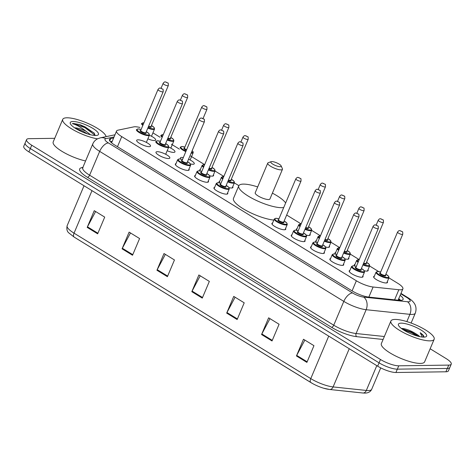 <?xml version="1.0" encoding="UTF-8"?>
<svg xmlns="http://www.w3.org/2000/svg" width="475" height="475" viewBox="0 0 475 475"><rect width="100%" height="100%" fill="white"/><g stroke="black" fill="none" stroke-linecap="round" stroke-linejoin="round"><path stroke-width="0.71" d="M343.544 264.076A7.511 1.947 -157.1 0 1 343.71 264.884A7.511 1.947 -157.1 0 1 342.368 265.388A7.511 1.947 -157.1 0 1 334.24 262.918A7.511 1.947 -157.1 0 1 329.87 259.035A7.511 1.947 -157.1 0 1 330.564 258.596M324.223 252.207A7.511 1.947 -157.1 0 1 324.395 253.009A7.511 1.947 -157.1 0 1 323.053 253.513A7.511 1.947 -157.1 0 1 314.919 251.043A7.511 1.947 -157.1 0 1 310.549 247.16A7.511 1.947 -157.1 0 1 311.244 246.721M304.902 240.332A7.511 1.947 -157.1 0 1 305.075 241.14A7.511 1.947 -157.1 0 1 303.733 241.644A7.511 1.947 -157.1 0 1 295.598 239.174A7.511 1.947 -157.1 0 1 291.228 235.291A7.511 1.947 -157.1 0 1 291.923 234.852M285.582 228.463A7.511 1.947 -157.1 0 1 285.754 229.271A7.511 1.947 -157.1 0 1 284.412 229.775A7.511 1.947 -157.1 0 1 276.278 227.305A7.511 1.947 -157.1 0 1 271.908 223.422A7.511 1.947 -157.1 0 1 272.603 222.983M227.62 192.85A7.511 1.947 -157.1 0 1 227.792 193.658A7.511 1.947 -157.1 0 1 226.45 194.162A7.511 1.947 -157.1 0 1 218.322 191.692A7.511 1.947 -157.1 0 1 213.946 187.809A7.511 1.947 -157.1 0 1 214.647 187.364M208.305 180.975A7.511 1.947 -157.1 0 1 208.472 181.783A7.511 1.947 -157.1 0 1 207.13 182.287A7.511 1.947 -157.1 0 1 199.001 179.817A7.511 1.947 -157.1 0 1 194.631 175.934A7.511 1.947 -157.1 0 1 195.326 175.495M188.985 169.106A7.511 1.947 -157.1 0 1 189.151 169.913A7.511 1.947 -157.1 0 1 187.809 170.418A7.511 1.947 -157.1 0 1 179.681 167.948A7.511 1.947 -157.1 0 1 175.311 164.065A7.511 1.947 -157.1 0 1 176.005 163.626M168.488 158.549A7.511 1.947 -157.1 0 1 160.36 156.079A7.511 1.947 -157.1 0 1 155.99 152.196A7.511 1.947 -157.1 0 1 157.332 151.691A7.511 1.947 -157.1 0 1 165.46 154.161A7.511 1.947 -157.1 0 1 169.83 158.044A7.511 1.947 -157.1 0 1 168.488 158.549M149.168 146.674A7.511 1.947 -157.1 0 1 141.039 144.204A7.511 1.947 -157.1 0 1 136.669 140.321A7.511 1.947 -157.1 0 1 138.011 139.816A7.511 1.947 -157.1 0 1 146.14 142.286A7.511 1.947 -157.1 0 1 150.51 146.169A7.511 1.947 -157.1 0 1 149.168 146.674M362.864 275.945A7.511 1.947 -157.1 0 1 363.031 276.753A7.511 1.947 -157.1 0 1 361.689 277.257A7.511 1.947 -157.1 0 1 353.56 274.788A7.511 1.947 -157.1 0 1 349.19 270.904A7.511 1.947 -157.1 0 1 349.885 270.465M149.376 135.268A7.511 1.947 -157.1 0 1 155.64 140.024A7.511 1.947 -157.1 0 1 154.298 140.529A7.511 1.947 -157.1 0 1 147.862 138.848M168.696 147.137A7.511 1.947 -157.1 0 1 174.954 151.893A7.511 1.947 -157.1 0 1 173.612 152.398A7.511 1.947 -157.1 0 1 167.182 150.723M188.563 159.244A7.511 1.947 -157.1 0 1 194.275 163.768A7.511 1.947 -157.1 0 1 192.933 164.273A7.511 1.947 -157.1 0 1 190.428 163.922M180.874 159.083A7.511 1.947 -157.1 0 1 180.435 157.92A7.511 1.947 -157.1 0 1 181.777 157.415A7.511 1.947 -157.1 0 1 183.166 157.534M213.429 174.83A7.511 1.947 -157.1 0 1 213.596 175.637A7.511 1.947 -157.1 0 1 212.254 176.142A7.511 1.947 -157.1 0 1 209.748 175.792M200.195 170.958A7.511 1.947 -157.1 0 1 199.755 169.789A7.511 1.947 -157.1 0 1 200.45 169.349M232.75 186.699A7.511 1.947 -157.1 0 1 232.916 187.506A7.511 1.947 -157.1 0 1 231.574 188.011A7.511 1.947 -157.1 0 1 229.069 187.667M219.515 182.828A7.511 1.947 -157.1 0 1 219.076 181.658A7.511 1.947 -157.1 0 1 219.771 181.218M348.668 257.931A7.511 1.947 -157.1 0 1 348.84 258.733A7.511 1.947 -157.1 0 1 347.498 259.237A7.511 1.947 -157.1 0 1 344.992 258.893M335.439 254.054A7.511 1.947 -157.1 0 1 334.994 252.884A7.511 1.947 -157.1 0 1 335.688 252.445M367.988 269.8A7.511 1.947 -157.1 0 1 368.161 270.608A7.511 1.947 -157.1 0 1 366.819 271.112A7.511 1.947 -157.1 0 1 364.313 270.762M354.76 265.929A7.511 1.947 -157.1 0 1 354.314 264.759A7.511 1.947 -157.1 0 1 355.009 264.32M329.347 246.056A7.511 1.947 -157.1 0 1 329.519 246.863A7.511 1.947 -157.1 0 1 328.178 247.368A7.511 1.947 -157.1 0 1 325.672 247.018M316.118 242.185A7.511 1.947 -157.1 0 1 315.673 241.015A7.511 1.947 -157.1 0 1 316.374 240.576M310.027 234.187A7.511 1.947 -157.1 0 1 310.199 234.994A7.511 1.947 -157.1 0 1 308.857 235.499A7.511 1.947 -157.1 0 1 306.351 235.149M296.798 230.316A7.511 1.947 -157.1 0 1 296.353 229.146A7.511 1.947 -157.1 0 1 297.053 228.707M387.309 281.669A7.511 1.947 -157.1 0 1 387.481 282.477A7.511 1.947 -157.1 0 1 386.139 282.981A7.511 1.947 -157.1 0 1 378.005 280.511A7.511 1.947 -157.1 0 1 373.635 276.628A7.511 1.947 -157.1 0 1 374.33 276.189M139.911 127.46A14.09 3.646 22.9 0 0 133.796 126.873L117.889 130.192A14.09 3.646 22.9 0 0 116.571 131.017A14.09 3.646 22.9 0 0 121.737 136.616L356.357 280.772A14.09 3.646 22.9 0 0 373.113 287.013L398.858 289.732A14.09 3.646 22.9 0 0 400.372 289.815A14.09 3.646 22.9 0 0 402.889 288.865A14.09 3.646 22.9 0 0 397.718 283.272L388.918 277.863M160.099 137.269L153.265 133.071A14.09 3.646 22.9 0 0 152.92 132.863M378.658 271.563L369.598 265.994M359.088 259.54L350.277 254.125M339.767 247.665L330.956 242.25M320.447 235.796L311.636 230.381M301.126 223.921L286.668 215.038M238.86 185.666L234.359 182.893M223.85 176.439L215.038 171.024M204.529 164.57L190.724 156.085M179.419 149.138L171.404 144.216M113.644 137.946L110.776 138.546A14.09 3.646 22.9 0 0 109.458 139.371A14.09 3.646 22.9 0 0 114.623 144.964L352.058 290.854A14.09 3.646 22.9 0 0 368.814 297.095L399.065 300.295A14.09 3.646 22.9 0 0 400.579 300.372A14.09 3.646 22.9 0 0 403.097 299.428A14.09 3.646 22.9 0 0 400.152 295.337M398.739 298.68A14.09 3.646 -157.1 0 1 400.668 300.372M430.148 348.769L446.078 358.56A14.09 3.646 -157.1 0 1 451.25 364.153A14.09 3.646 -157.1 0 1 448.733 365.103L398.757 365.815A14.09 3.646 -157.1 0 1 380.481 359.498L31.742 145.219A14.09 3.646 -157.1 0 1 26.576 139.626A14.09 3.646 -157.1 0 1 29.088 138.676L54.732 138.314M451.25 364.153L448.424 370.838A14.09 3.646 -157.1 0 1 445.912 371.788L395.93 372.501L397.343 369.158A14.09 3.646 -157.1 0 1 379.068 362.841L30.329 148.562A14.09 3.646 -157.1 0 1 25.163 142.969A14.09 3.646 -157.1 0 0 30.329 148.562L379.068 362.841A14.09 3.646 -157.1 0 0 397.343 369.158L447.319 368.446L397.343 369.158L398.757 365.815M449.837 367.496A14.09 3.646 -157.1 0 1 447.319 368.446A14.09 3.646 -157.1 0 0 449.837 367.496M110.384 141.675L112.237 141.289M310.876 382.553L74.219 237.144A4.697 2.304 -58.4 0 1 74.183 237.12A4.697 2.304 -58.4 0 1 74.041 233.16L310.769 378.611A4.697 2.304 121.6 0 0 310.911 382.577A4.697 2.304 121.6 0 0 310.947 382.595A15.402 3.984 -157.1 0 0 312.455 383.479L74.183 237.12L68.946 233.011C67.052 231.592 66.453 229.152 67.147 225.696A18.786 4.863 22.9 0 0 74.041 233.16L91.99 190.659M329.264 389.417A15.402 3.984 -157.1 0 1 323.665 388.218A15.402 3.984 -157.1 0 1 312.455 383.479M395.93 372.501A14.09 3.646 -157.1 0 1 377.661 366.183L28.922 151.905A14.09 3.646 -157.1 0 1 23.75 146.312L26.576 139.626M122.069 248.823L129.129 232.109L139.591 238.539L132.531 255.253L122.069 248.823A3.758 1.841 121.6 0 1 122.342 248.241L132.78 254.653M87.192 227.394L94.252 210.68L104.714 217.111L97.654 233.825L87.192 227.394A3.758 1.841 121.6 0 1 87.471 226.812L97.909 233.231M226.688 313.108L233.748 296.394L244.209 302.824L237.15 319.538L226.688 313.108A3.758 1.841 121.6 0 1 226.967 312.526L237.405 318.939M261.565 334.537L268.624 317.822L279.086 324.253L272.027 340.967L261.565 334.537A3.758 1.841 121.6 0 1 261.838 333.955L272.276 340.367M296.436 355.965L303.495 339.251L313.957 345.675L306.897 362.395L296.436 355.965A3.758 1.841 121.6 0 1 296.715 355.383L307.153 361.796M156.94 270.251L164 253.537L174.462 259.967L167.402 276.682L156.94 270.251A3.758 1.841 121.6 0 1 157.219 269.669L167.657 276.082M191.817 291.68L198.877 274.966L209.338 281.396L202.279 298.11L191.817 291.68A3.758 1.841 121.6 0 1 192.09 291.098L202.528 297.51M200.224 275.797L192.09 291.098M165.353 254.368L157.219 269.669M304.849 340.076L296.715 355.383M269.972 318.648L261.838 333.955M235.101 297.225L226.967 312.526M95.606 211.512L87.471 226.812M130.477 232.94L122.342 248.241M395.087 319.432A23.483 6.08 -157.1 0 1 420.494 327.144A23.483 6.08 -157.1 0 1 434.156 339.281A23.483 6.08 -157.1 0 1 429.964 340.86A23.483 6.08 -157.1 0 1 404.558 333.141A23.483 6.08 -157.1 0 1 390.895 321.005A23.483 6.08 -157.1 0 1 395.087 319.432M434.156 339.281L424.626 361.843A23.483 6.08 -157.1 0 1 420.428 363.423A23.483 6.08 -157.1 0 1 395.022 355.704A23.483 6.08 -157.1 0 1 381.366 343.573L390.895 321.005M423.896 337.131A15.313 3.96 -157.1 0 1 409.159 332.987A15.313 3.96 -157.1 0 1 398.525 325.381A15.313 3.96 -157.1 0 1 401.155 323.154A15.313 3.96 -157.1 0 1 419.461 329.116A15.313 3.96 -157.1 0 1 425.701 336.864A15.313 3.96 -157.1 0 1 423.896 337.131M419.247 336.526L416.646 334.24C411.54 330.956 406.855 329.038 402.604 328.474L401.66 328.463M416.646 334.24A10.616 2.749 -157.1 0 1 419.769 336.644M423.807 337.131L423.908 336.793C423.837 335.736 422.602 334.382 420.197 332.72L422.281 337.048M418.665 336.389L411.789 332.185L401.666 328.664M417.234 336.009L411.564 332.708L402.747 329.43M423.688 337.131L422.809 335.231L420.197 332.72M271.795 161.565A5.635 1.461 -157.1 0 1 277.216 163.091A5.635 1.461 -157.1 0 1 281.135 165.894A5.635 1.461 -157.1 0 1 280.167 166.707A5.635 1.461 -157.1 0 1 273.428 164.516A5.635 1.461 -157.1 0 1 271.13 161.666A5.635 1.461 -157.1 0 1 271.795 161.565M281.135 165.894L282.399 168.708A7.986 2.066 -157.1 0 1 282.453 169.332A7.986 2.066 -157.1 0 1 281.028 169.872A7.986 2.066 -157.1 0 1 272.389 167.248A7.986 2.066 -157.1 0 1 267.746 163.121A7.986 2.066 -157.1 0 1 268.227 162.723L271.13 161.666M267.746 163.121L255.212 192.791A7.986 2.066 22.9 0 0 259.855 196.917A7.986 2.066 22.9 0 0 268.494 199.536A7.986 2.066 22.9 0 0 269.919 199.001L282.453 169.332M283.729 207.51A25.828 6.686 -157.1 0 1 281.746 207.682A25.828 6.686 -157.1 0 1 253.798 199.191A25.828 6.686 -157.1 0 1 238.771 185.844A25.828 6.686 -157.1 0 1 243.384 184.11A25.828 6.686 -157.1 0 1 257.682 186.93M272.395 193.147A25.828 6.686 -157.1 0 1 285.647 202.973M273.826 220.091A25.828 6.686 -157.1 0 1 246.691 210.781A25.828 6.686 -157.1 0 1 233.474 198.384L238.771 185.844M97.506 138.848A23.483 6.08 -157.1 0 1 73.637 130.031A23.483 6.08 -157.1 0 1 62.73 119.367A23.483 6.08 -157.1 0 1 66.927 117.794A23.483 6.08 -157.1 0 1 90.701 124.699A23.483 6.08 -157.1 0 1 106.091 136.64M87.364 133.855L83.268 131.338L75.187 128.197M74.652 127.84A10.616 2.749 -157.1 0 1 74.712 127.84A10.616 2.749 -157.1 0 1 85.892 131.171L90.523 134.757M95.73 135.494A15.313 3.96 -157.1 0 1 80.999 131.349A15.313 3.96 -157.1 0 1 70.359 123.743A15.313 3.96 -157.1 0 1 72.99 121.517A15.313 3.96 -157.1 0 1 91.295 127.478A15.313 3.96 -157.1 0 1 97.541 135.227A15.313 3.96 -157.1 0 1 95.73 135.494M95.143 135.488L94.121 133L79.729 124.557L73.53 123.494L72.295 123.625L73.672 124.028C77.395 125.281 81.468 127.662 85.892 131.171M85.589 160.96A23.483 6.08 -157.1 0 1 62.884 151.899A23.483 6.08 -157.1 0 1 53.2 141.936L62.73 119.367M82.347 131.955L80.008 130.88M94.377 133.309L85.162 126.926L79.729 124.557M95.172 135.357L84.877 127.591L73.465 123.643L72.295 123.625M394.594 299.826L398.858 289.732M368.849 297.101L373.113 287.013M352.088 290.872L356.357 280.772M117.473 146.716L121.737 136.616M114.065 136.954L105.848 138.67A9.393 2.428 22.9 0 0 108.413 142.951L352.545 292.956A9.393 2.428 22.9 0 0 363.713 297.113L407.479 301.744A9.393 2.428 22.9 0 0 408.488 301.797A9.393 2.428 22.9 0 0 406.725 297.439L400.805 293.799M406.725 297.439A9.393 4.607 121.6 0 1 408.108 297.795C410.958 299.565 412.977 301.37 414.17 303.198C414.776 303.976 417.204 307.568 415.293 313.179A18.786 4.863 -157.1 0 1 411.938 314.438A18.786 4.863 -157.1 0 1 409.913 314.337L406.849 321.599M383.099 339.465L356.695 336.668A21.132 5.468 -157.1 0 1 331.562 327.311L87.43 177.306A21.132 5.468 -157.1 0 1 81.658 167.675L82.858 167.42M380.481 359.498L377.661 366.183M448.733 365.103L445.912 371.788M31.742 145.219L28.922 151.905M407.479 301.744A9.393 6.899 96 0 1 409.913 314.337L366.148 309.706L356.09 333.521L384.346 336.514M363.713 297.113A9.393 6.899 96 0 1 366.148 309.706A18.786 4.863 -157.1 0 1 343.805 301.387L333.747 325.203A18.786 4.863 22.9 0 0 356.09 333.521A2.345 1.722 -84 0 0 356.695 336.668M352.545 292.956A9.393 4.607 121.6 0 0 343.805 301.387L99.679 151.382L89.615 175.198L333.747 325.203A2.345 1.152 -58.4 0 1 331.562 327.311M108.413 142.951A9.393 4.607 121.6 0 0 99.679 151.382A18.786 4.863 -157.1 0 1 92.785 143.925L82.721 167.74A18.786 4.863 22.9 0 0 89.615 175.198A2.345 1.152 -58.4 0 1 87.43 177.306M81.658 167.675A2.345 2.126 -101.8 0 0 82.62 167.924M114.98 134.787L100.397 137.833A9.393 8.497 78.2 0 1 105.848 138.67M110.515 141.817L112.153 141.473M109.778 140.897L110.776 138.546M328.718 336.116L310.769 378.611A18.786 4.863 22.9 0 0 333.106 386.929L366.32 390.444A18.786 4.863 22.9 0 0 368.339 390.551A18.786 4.863 22.9 0 0 371.693 389.286L380.73 367.893M371.693 389.286C370.577 391.756 368.315 393.027 364.919 393.104L362.841 392.997A4.697 3.45 96 0 0 366.32 390.444L376.794 365.655M349.244 348.727L333.106 386.929A4.697 3.45 96 0 1 329.632 389.482L323.665 388.218M386.781 282.916L388.989 277.697A7.042 1.823 -157.1 0 1 387.731 278.172A7.042 1.823 -157.1 0 1 380.107 275.856A7.042 1.823 -157.1 0 1 376.01 272.217L377.607 271.486L380.683 272.009M380.677 272.027A6.573 1.704 22.9 0 0 377.791 271.54A6.573 1.704 22.9 0 0 379.032 274.592A6.573 1.704 22.9 0 0 387.558 277.537A6.573 1.704 22.9 0 0 385.866 274.217M380.232 273.036A3.289 0.849 -157.1 0 1 380.249 273.036A3.289 0.849 -157.1 0 0 380.855 274.562A3.289 0.849 -157.1 0 0 385.118 276.04A3.289 0.849 -157.1 0 0 385.445 275.233M385.445 275.215L402.747 234.264A2.82 0.73 -157.1 0 1 402.242 234.454A2.82 0.73 -157.1 0 1 399.196 233.528A2.82 0.73 -157.1 0 1 397.557 232.073L380.255 273.024A2.82 0.73 22.9 0 0 381.894 274.479A2.82 0.73 22.9 0 0 384.946 275.405A2.82 0.73 22.9 0 0 385.445 275.215L385.403 275.286M400.686 230.868L401.381 231.295L400.686 230.868M367.46 271.047L369.669 265.828A7.042 1.823 -157.1 0 1 368.41 266.297A7.042 1.823 -157.1 0 1 362.918 264.949M357.954 262.23A7.042 1.823 -157.1 0 1 356.689 260.342L359.041 259.653M359.023 259.688A6.573 1.704 22.9 0 0 358.471 259.665A6.573 1.704 22.9 0 0 358.203 261.642M363.143 264.421A6.573 1.704 22.9 0 0 368.238 265.668A6.573 1.704 22.9 0 0 366.552 262.348M363.702 263.103A2.82 0.73 22.9 0 0 365.625 263.536A2.82 0.73 22.9 0 0 366.13 263.346A3.289 0.849 -157.1 0 1 365.798 264.165A3.289 0.849 -157.1 0 1 363.476 263.631M382.921 222.585A2.82 0.73 -157.1 0 1 379.875 221.659A2.82 0.73 -157.1 0 1 378.237 220.204C379.121 219.028 379.858 218.542 380.445 218.737L383.022 219.883C383.343 219.569 383.473 220.406 383.426 222.395A2.82 0.73 -157.1 0 1 382.921 222.585M381.366 218.993L382.06 219.426L381.366 218.993M348.145 259.178L350.348 253.953A7.042 1.823 -157.1 0 1 349.089 254.428A7.042 1.823 -157.1 0 1 343.603 253.08M338.633 250.361A7.042 1.823 -157.1 0 1 337.369 248.473L339.72 247.784M339.708 247.819A6.573 1.704 22.9 0 0 339.15 247.796A6.573 1.704 22.9 0 0 338.883 249.767M343.823 252.552A6.573 1.704 22.9 0 0 348.917 253.798A6.573 1.704 22.9 0 0 347.231 250.479L350.022 252.611L350.348 253.953M344.381 251.227A2.82 0.73 22.9 0 0 346.305 251.667A2.82 0.73 22.9 0 0 346.809 251.477A3.289 0.849 -157.1 0 1 346.477 252.296A3.289 0.849 -157.1 0 1 344.155 251.762M363.601 210.716A2.82 0.73 -157.1 0 1 360.555 209.79A2.82 0.73 -157.1 0 1 358.916 208.329C359.801 207.159 360.537 206.672 361.125 206.868L363.702 208.014C364.022 207.694 364.153 208.531 364.105 210.526A2.82 0.73 -157.1 0 1 363.601 210.716M362.045 207.124L362.74 207.551L362.045 207.124M328.825 247.303L331.027 242.084A7.042 1.823 -157.1 0 1 329.769 242.559A7.042 1.823 -157.1 0 1 324.282 241.211M319.313 238.486A7.042 1.823 -157.1 0 1 318.048 236.603L320.399 235.909M320.387 235.944A6.573 1.704 22.9 0 0 319.835 235.927A6.573 1.704 22.9 0 0 319.562 237.898M324.502 240.677A6.573 1.704 22.9 0 0 329.597 241.923A6.573 1.704 22.9 0 0 327.91 238.604M325.06 239.358A2.82 0.73 22.9 0 0 326.984 239.792A2.82 0.73 22.9 0 0 327.489 239.602A3.289 0.849 -157.1 0 1 327.156 240.427A3.289 0.849 -157.1 0 1 324.835 239.893M344.28 198.841A2.82 0.73 -157.1 0 1 341.234 197.915A2.82 0.73 -157.1 0 1 339.595 196.46C340.48 195.29 341.216 194.803 341.81 194.993L344.381 196.139C344.702 195.825 344.832 196.662 344.785 198.651A2.82 0.73 -157.1 0 1 344.28 198.841M342.724 195.255L343.419 195.682L342.724 195.255M309.504 235.434L311.707 230.215A7.042 1.823 -157.1 0 1 310.448 230.684A7.042 1.823 -157.1 0 1 304.962 229.336M299.992 226.617A7.042 1.823 -157.1 0 1 298.728 224.728L301.079 224.04M301.067 224.075A6.573 1.704 22.9 0 0 300.515 224.052A6.573 1.704 22.9 0 0 300.242 226.029M305.182 228.808A6.573 1.704 22.9 0 0 310.276 230.054A6.573 1.704 22.9 0 0 308.59 226.735L311.38 228.867L311.707 230.215M305.74 227.489A2.82 0.73 22.9 0 0 307.663 227.923A2.82 0.73 22.9 0 0 308.168 227.733A3.289 0.849 -157.1 0 1 307.836 228.552A3.289 0.849 -157.1 0 1 305.514 228.018M324.959 186.972A2.82 0.73 -157.1 0 1 321.913 186.046A2.82 0.73 -157.1 0 1 320.275 184.591C321.159 183.415 321.896 182.928 322.489 183.124L325.06 184.27C325.381 183.956 325.512 184.793 325.464 186.782A2.82 0.73 -157.1 0 1 324.959 186.972M323.404 183.38L324.098 183.813L323.404 183.38M232.222 187.946L234.424 182.727A7.042 1.823 -157.1 0 1 233.172 183.202A7.042 1.823 -157.1 0 1 227.679 181.854M222.71 179.128A7.042 1.823 -157.1 0 1 221.451 177.246L223.802 176.558M223.784 176.593A6.573 1.704 22.9 0 0 223.232 176.569A6.573 1.704 22.9 0 0 222.959 178.541M227.905 181.325A6.573 1.704 22.9 0 0 232.999 182.572A6.573 1.704 22.9 0 0 231.307 179.247M228.463 180.001A2.82 0.73 22.9 0 0 230.381 180.435A2.82 0.73 22.9 0 0 230.886 180.251A3.289 0.849 -157.1 0 1 230.553 181.07A3.289 0.849 -157.1 0 1 228.237 180.536M247.683 139.49A2.82 0.73 -157.1 0 1 244.631 138.563A2.82 0.73 -157.1 0 1 242.992 137.103C243.877 135.933 244.619 135.446 245.207 135.636L247.778 136.788C248.098 136.468 248.235 137.305 248.182 139.3A2.82 0.73 -157.1 0 1 247.683 139.49M246.121 135.898L246.822 136.325L246.121 135.898M212.901 176.077L215.104 170.857A7.042 1.823 -157.1 0 1 213.851 171.333A7.042 1.823 -157.1 0 1 208.359 169.979M203.389 167.259A7.042 1.823 -157.1 0 1 202.13 165.377L204.482 164.683M204.464 164.718A6.573 1.704 22.9 0 0 203.912 164.7A6.573 1.704 22.9 0 0 203.638 166.672M208.584 169.45A6.573 1.704 22.9 0 0 213.679 170.697A6.573 1.704 22.9 0 0 211.987 167.378M209.143 168.132A2.82 0.73 22.9 0 0 211.06 168.566A2.82 0.73 22.9 0 0 211.565 168.376A3.289 0.849 -157.1 0 1 211.232 169.201A3.289 0.849 -157.1 0 1 208.917 168.661M228.362 127.615A2.82 0.73 -157.1 0 1 225.31 126.688A2.82 0.73 -157.1 0 1 223.672 125.234C224.562 124.064 225.298 123.571 225.886 123.767L228.457 124.913C228.778 124.598 228.914 125.436 228.867 127.425A2.82 0.73 -157.1 0 1 228.362 127.615M226.801 124.028L227.501 124.456L226.801 124.028M190.125 159.998L193.194 152.73A7.042 1.823 -157.1 0 1 191.936 153.205A7.042 1.823 -157.1 0 1 191.128 153.158M185.695 151.537A7.042 1.823 -157.1 0 1 180.221 147.25L181.818 146.52L184.894 147.042M184.888 147.06A6.573 1.704 22.9 0 0 182.002 146.573A6.573 1.704 22.9 0 0 185.921 151.008M191.383 152.564A6.573 1.704 22.9 0 0 191.763 152.57A6.573 1.704 22.9 0 0 192.167 150.712M184.442 148.069A3.289 0.849 -157.1 0 1 184.46 148.069A3.289 0.849 -157.1 0 0 186.253 150.225M206.453 109.487A2.82 0.73 -157.1 0 1 203.401 108.561A2.82 0.73 -157.1 0 1 201.762 107.107C202.647 105.937 203.389 105.444 203.977 105.64L206.548 106.786C206.868 106.471 207.005 107.308 206.952 109.298A2.82 0.73 -157.1 0 1 206.453 109.487M204.891 105.901L205.592 106.329L204.891 105.901M201.762 107.107L184.466 148.058A2.82 0.73 22.9 0 0 186.479 149.696M170.81 148.123L173.874 140.861A7.042 1.823 -157.1 0 1 172.621 141.33A7.042 1.823 -157.1 0 1 167.129 139.982M162.159 137.263A7.042 1.823 -157.1 0 1 160.9 135.375L163.252 134.686M163.234 134.722A6.573 1.704 22.9 0 0 162.682 134.698A6.573 1.704 22.9 0 0 162.408 136.675M167.354 139.454A6.573 1.704 22.9 0 0 172.449 140.701A6.573 1.704 22.9 0 0 170.757 137.382M170.329 138.391A3.289 0.849 -157.1 0 1 170.002 139.199A3.289 0.849 -157.1 0 1 167.687 138.664M167.912 138.136A2.82 0.73 22.9 0 0 169.83 138.569A2.82 0.73 22.9 0 0 170.335 138.379L170.287 138.445M187.132 97.618A2.82 0.73 -157.1 0 1 184.08 96.692A2.82 0.73 -157.1 0 1 182.442 95.237C183.332 94.062 184.068 93.575 184.656 93.771L187.227 94.917C187.548 94.602 187.684 95.439 187.637 97.428A2.82 0.73 -157.1 0 1 187.132 97.618M185.571 94.026L186.271 94.46L185.571 94.026M151.489 136.254L154.559 128.986A7.042 1.823 -157.1 0 1 153.3 129.461A7.042 1.823 -157.1 0 1 147.808 128.113M142.838 125.388A7.042 1.823 -157.1 0 1 141.58 123.506L143.931 122.817M143.913 122.853A6.573 1.704 22.9 0 0 143.361 122.829A6.573 1.704 22.9 0 0 143.088 124.8M148.034 127.585A6.573 1.704 22.9 0 0 153.128 128.832A6.573 1.704 22.9 0 0 151.436 125.507M151.008 126.522A3.289 0.849 -157.1 0 1 150.688 127.33A3.289 0.849 -157.1 0 1 148.366 126.795M148.592 126.261A2.82 0.73 22.9 0 0 150.51 126.694A2.82 0.73 22.9 0 0 151.014 126.51L150.967 126.576M167.812 85.743A2.82 0.73 -157.1 0 1 164.76 84.823A2.82 0.73 -157.1 0 1 163.121 83.362C164.012 82.193 164.748 81.706 165.336 81.896L167.907 83.048C168.227 82.727 168.364 83.564 168.316 85.559A2.82 0.73 -157.1 0 1 167.812 85.743M166.25 82.157L166.951 82.585L166.25 82.157M361.433 268.476L364.212 270.625L364.545 271.973A7.042 1.823 -157.1 0 1 363.286 272.448A7.042 1.823 -157.1 0 1 355.662 270.132A7.042 1.823 -157.1 0 1 351.565 266.493L349.357 271.712M356.232 266.303A6.573 1.704 22.9 0 0 353.347 265.816A6.573 1.704 22.9 0 0 354.588 268.868A6.573 1.704 22.9 0 0 363.114 271.813A6.573 1.704 22.9 0 0 361.422 268.494M360.673 270.317A3.289 0.849 -157.1 0 1 356.404 268.838A3.289 0.849 -157.1 0 1 355.787 267.312A3.289 0.849 -157.1 0 1 355.805 267.312A2.82 0.73 22.9 0 0 357.449 268.755A2.82 0.73 22.9 0 0 360.501 269.681A2.82 0.73 22.9 0 0 361 269.491A3.289 0.849 -157.1 0 1 360.673 270.317M373.107 226.349C374.015 225.168 374.751 224.681 375.321 224.883L377.892 226.029C378.213 225.714 378.349 226.551 378.302 228.54A2.82 0.73 -157.1 0 1 377.797 228.73A2.82 0.73 -157.1 0 1 374.745 227.804A2.82 0.73 -157.1 0 1 373.107 226.349L355.971 267.366M376.936 225.572L376.236 225.144L376.936 225.572M342.113 256.607L344.892 258.756L345.224 260.104A7.042 1.823 -157.1 0 1 343.965 260.573A7.042 1.823 -157.1 0 1 336.342 258.263A7.042 1.823 -157.1 0 1 332.245 254.618L330.036 259.843M332.245 254.618L333.842 253.893L336.918 254.416A6.573 1.704 22.9 0 0 334.026 253.941A6.573 1.704 22.9 0 0 335.267 256.993A6.573 1.704 22.9 0 0 343.793 259.944A6.573 1.704 22.9 0 0 342.101 256.625M341.353 258.442A3.289 0.849 -157.1 0 1 337.09 256.969A3.289 0.849 -157.1 0 1 336.466 255.443A2.82 0.73 22.9 0 0 338.129 256.886A2.82 0.73 22.9 0 0 341.181 257.812A2.82 0.73 22.9 0 0 341.679 257.622A3.289 0.849 -157.1 0 1 341.353 258.442M353.786 214.48C354.694 213.299 355.431 212.812 356.001 213.014L358.577 214.16C358.892 213.845 359.029 214.682 358.981 216.671A2.82 0.73 -157.1 0 1 358.477 216.861A2.82 0.73 -157.1 0 1 355.425 215.935A2.82 0.73 -157.1 0 1 353.786 214.48L336.49 255.431A3.289 0.849 -157.1 0 1 336.484 255.443L336.65 255.497M357.616 213.703L356.915 213.269L357.616 213.703M312.924 242.749L314.521 242.018L317.597 242.541A6.573 1.704 22.9 0 0 314.705 242.072A6.573 1.704 22.9 0 0 315.946 245.124A6.573 1.704 22.9 0 0 324.473 248.075A6.573 1.704 22.9 0 0 322.78 244.75L325.571 246.887L325.903 248.229A7.042 1.823 -157.1 0 1 324.645 248.704A7.042 1.823 -157.1 0 1 317.021 246.388A7.042 1.823 -157.1 0 1 312.924 242.749L310.721 247.968M317.33 243.622L317.169 243.556A2.82 0.73 22.9 0 0 318.808 245.017A2.82 0.73 22.9 0 0 321.86 245.943A2.82 0.73 22.9 0 0 322.359 245.753A3.289 0.849 -157.1 0 1 322.032 246.572A3.289 0.849 -157.1 0 1 317.769 245.1A3.289 0.849 -157.1 0 1 317.146 243.574A3.289 0.849 -157.1 0 1 317.163 243.574M334.465 202.605C335.374 201.43 336.11 200.937 336.68 201.145L339.257 202.291C339.572 201.97 339.708 202.807 339.661 204.802A2.82 0.73 -157.1 0 1 339.156 204.992A2.82 0.73 -157.1 0 1 336.11 204.066A2.82 0.73 -157.1 0 1 334.465 202.605L317.169 243.556M338.295 201.828L337.6 201.4L338.295 201.828M298.27 230.69A6.573 1.704 22.9 0 0 295.385 230.203A6.573 1.704 22.9 0 0 296.626 233.255A6.573 1.704 22.9 0 0 305.152 236.2A6.573 1.704 22.9 0 0 303.466 232.881L306.25 235.012L306.583 236.36A7.042 1.823 -157.1 0 1 305.324 236.835A7.042 1.823 -157.1 0 1 297.7 234.519A7.042 1.823 -157.1 0 1 293.603 230.88L291.401 236.099M303.038 233.896A3.289 0.849 -157.1 0 1 302.712 234.703A3.289 0.849 -157.1 0 1 298.448 233.225A3.289 0.849 -157.1 0 1 297.825 231.699A3.289 0.849 -157.1 0 1 297.843 231.699M298.009 231.752L297.849 231.687A2.82 0.73 22.9 0 0 299.488 233.142A2.82 0.73 22.9 0 0 302.539 234.068A2.82 0.73 22.9 0 0 303.038 233.878L302.997 233.949M315.151 190.736C316.053 189.555 316.789 189.068 317.359 189.27L319.936 190.416C320.251 190.101 320.387 190.938 320.34 192.927A2.82 0.73 -157.1 0 1 319.835 193.117A2.82 0.73 -157.1 0 1 316.789 192.191A2.82 0.73 -157.1 0 1 315.151 190.736L297.849 231.687M318.974 189.958L318.28 189.531L318.974 189.958M284.151 220.994L286.93 223.143L287.262 224.491A7.042 1.823 -157.1 0 1 286.003 224.96A7.042 1.823 -157.1 0 1 278.38 222.65A7.042 1.823 -157.1 0 1 274.283 219.005L272.08 224.23M278.95 218.815A6.573 1.704 22.9 0 0 276.064 218.328A6.573 1.704 22.9 0 0 277.305 221.38A6.573 1.704 22.9 0 0 285.831 224.331A6.573 1.704 22.9 0 0 284.145 221.012M283.717 222.021A3.289 0.849 -157.1 0 1 283.391 222.828A3.289 0.849 -157.1 0 1 279.128 221.356A3.289 0.849 -157.1 0 1 278.51 219.83A3.289 0.849 -157.1 0 1 278.522 219.83M278.688 219.883L278.528 219.818A2.82 0.73 22.9 0 0 280.167 221.273A2.82 0.73 22.9 0 0 283.219 222.199A2.82 0.73 22.9 0 0 283.723 222.009L283.676 222.074M295.83 178.867C296.733 177.686 297.469 177.199 298.039 177.401L300.616 178.547C300.936 178.232 301.067 179.069 301.019 181.058A2.82 0.73 -157.1 0 1 300.515 181.248A2.82 0.73 -157.1 0 1 297.469 180.322A2.82 0.73 -157.1 0 1 295.83 178.867L278.528 219.818M299.654 178.089L298.959 177.656L299.654 178.089M226.189 185.381L228.974 187.53L229.3 188.878A7.042 1.823 -157.1 0 1 228.042 189.347A7.042 1.823 -157.1 0 1 220.418 187.031A7.042 1.823 -157.1 0 1 216.321 183.392L214.118 188.611M220.994 183.202A6.573 1.704 22.9 0 0 218.108 182.715A6.573 1.704 22.9 0 0 219.343 185.767A6.573 1.704 22.9 0 0 227.869 188.717A6.573 1.704 22.9 0 0 226.183 185.398M225.756 186.408A3.289 0.849 -157.1 0 1 225.429 187.215A3.289 0.849 -157.1 0 1 221.166 185.743A3.289 0.849 -157.1 0 1 220.548 184.217A3.289 0.849 -157.1 0 1 220.56 184.217M220.732 184.27L220.566 184.205A2.82 0.73 22.9 0 0 222.211 185.66A2.82 0.73 22.9 0 0 225.257 186.586A2.82 0.73 22.9 0 0 225.762 186.396L225.714 186.461M237.868 143.254C238.771 142.072 239.513 141.586 240.083 141.787L242.654 142.933C242.974 142.619 243.111 143.456 243.058 145.445A2.82 0.73 -157.1 0 1 242.553 145.635A2.82 0.73 -157.1 0 1 239.507 144.709A2.82 0.73 -157.1 0 1 237.868 143.254L220.566 184.205M241.692 142.476L240.997 142.043L241.692 142.476M206.868 173.506L209.653 175.661L209.98 177.003A7.042 1.823 -157.1 0 1 208.721 177.478A7.042 1.823 -157.1 0 1 201.103 175.162A7.042 1.823 -157.1 0 1 197 171.523L194.797 176.742M197 171.523L198.603 170.792L201.679 171.315A6.573 1.704 22.9 0 0 198.787 170.846A6.573 1.704 22.9 0 0 200.023 173.898A6.573 1.704 22.9 0 0 208.549 176.848A6.573 1.704 22.9 0 0 206.862 173.523M206.108 175.346A3.289 0.849 -157.1 0 1 201.845 173.874A3.289 0.849 -157.1 0 1 201.228 172.348A3.289 0.849 -157.1 0 1 201.24 172.348A2.82 0.73 22.9 0 0 202.89 173.785A2.82 0.73 22.9 0 0 205.936 174.711A2.82 0.73 22.9 0 0 206.441 174.527A3.289 0.849 -157.1 0 1 206.108 175.346M218.547 131.379C219.45 130.203 220.192 129.711 220.762 129.912L223.333 131.064C223.654 130.744 223.79 131.581 223.737 133.576A2.82 0.73 -157.1 0 1 223.238 133.76A2.82 0.73 -157.1 0 1 220.186 132.84A2.82 0.73 -157.1 0 1 218.547 131.379L201.412 172.395M222.371 130.601L221.677 130.174L222.371 130.601M182.352 159.463A6.573 1.704 22.9 0 0 179.467 158.977A6.573 1.704 22.9 0 0 180.702 162.028A6.573 1.704 22.9 0 0 189.228 164.973A6.573 1.704 22.9 0 0 187.542 161.654L190.333 163.786L190.659 165.134A7.042 1.823 -157.1 0 1 189.4 165.609A7.042 1.823 -157.1 0 1 181.783 163.293A7.042 1.823 -157.1 0 1 177.68 159.653L175.477 164.873M186.788 163.477A3.289 0.849 -157.1 0 1 182.525 161.999A3.289 0.849 -157.1 0 1 181.907 160.473A3.289 0.849 -157.1 0 1 181.925 160.473A2.82 0.73 22.9 0 0 183.57 161.916A2.82 0.73 22.9 0 0 186.616 162.842A2.82 0.73 22.9 0 0 187.12 162.652A3.289 0.849 -157.1 0 1 186.788 163.477M199.227 119.51C200.129 118.328 200.872 117.842 201.442 118.043L204.013 119.189C204.333 118.875 204.47 119.712 204.416 121.701A2.82 0.73 -157.1 0 1 203.917 121.891A2.82 0.73 -157.1 0 1 200.866 120.965A2.82 0.73 -157.1 0 1 199.227 119.51L182.091 160.526M203.057 118.732L202.356 118.305L203.057 118.732M165.638 143.509L168.423 145.659L168.75 147.007A7.042 1.823 -157.1 0 1 167.491 147.482A7.042 1.823 -157.1 0 1 159.873 145.166A7.042 1.823 -157.1 0 1 155.77 141.526L157.373 140.796L160.449 141.318M160.443 141.336A6.573 1.704 22.9 0 0 157.558 140.849A6.573 1.704 22.9 0 0 158.792 143.901A6.573 1.704 22.9 0 0 167.319 146.846A6.573 1.704 22.9 0 0 165.632 143.527M165.205 144.542A3.289 0.849 -157.1 0 1 164.878 145.35A3.289 0.849 -157.1 0 1 160.615 143.872A3.289 0.849 -157.1 0 1 159.998 142.346A3.289 0.849 -157.1 0 1 160.01 142.346M160.182 142.399L160.022 142.334A2.82 0.73 22.9 0 0 161.66 143.788A2.82 0.73 22.9 0 0 164.706 144.715A2.82 0.73 22.9 0 0 165.211 144.525L165.163 144.596M177.317 101.383C178.22 100.201 178.962 99.714 179.532 99.916L182.103 101.062C182.424 100.748 182.56 101.585 182.507 103.574A2.82 0.73 -157.1 0 1 182.008 103.764A2.82 0.73 -157.1 0 1 178.956 102.837A2.82 0.73 -157.1 0 1 177.317 101.383L160.022 142.334M181.141 100.605L180.447 100.177L181.141 100.605M146.318 131.64L149.102 133.79L149.429 135.137A7.042 1.823 -157.1 0 1 148.17 135.607A7.042 1.823 -157.1 0 1 140.553 133.291A7.042 1.823 -157.1 0 1 136.45 129.651L138.053 128.927L141.128 129.443M141.123 129.461A6.573 1.704 22.9 0 0 138.237 128.974A6.573 1.704 22.9 0 0 139.472 132.026A6.573 1.704 22.9 0 0 147.998 134.977A6.573 1.704 22.9 0 0 146.312 131.658M145.884 132.667A3.289 0.849 -157.1 0 1 145.558 133.475A3.289 0.849 -157.1 0 1 141.295 132.002A3.289 0.849 -157.1 0 1 140.677 130.477A2.82 0.73 22.9 0 0 142.34 131.919A2.82 0.73 22.9 0 0 145.386 132.846A2.82 0.73 22.9 0 0 145.89 132.656L145.843 132.721M157.997 89.514C158.899 88.332 159.642 87.845 160.212 88.047L162.783 89.193C163.103 88.878 163.24 89.716 163.186 91.705A2.82 0.73 -157.1 0 1 162.688 91.895A2.82 0.73 -157.1 0 1 159.636 90.968A2.82 0.73 -157.1 0 1 157.997 89.514L140.701 130.465A3.289 0.849 -157.1 0 1 140.695 130.477L140.861 130.53M161.827 88.73L161.126 88.302L161.827 88.73M400.223 300.372L398.537 299.161M398.103 300.194L402.889 288.865M111.583 142.821L116.571 131.017M415.293 313.179L411.118 323.053M82.721 167.74L82.502 168.049L83.018 167.883M100.397 137.833L97.838 138.688C95.511 139.81 93.824 141.556 92.785 143.925M408.108 297.795L400.971 293.408M362.841 392.997L329.632 389.482M67.147 225.696L84.022 185.761M397.557 232.073C398.442 230.903 399.178 230.417 399.766 230.607L402.343 231.752C402.657 231.438 402.794 232.275 402.747 234.264M376.01 272.217L373.807 277.436M388.989 277.697L388.657 276.349L385.878 274.2M366.082 263.411L383.426 222.395M378.237 220.204L376.206 225.007M356.689 260.342L354.487 265.567M369.669 265.828L369.336 264.48L366.558 262.331M346.762 251.542L364.105 210.526M358.916 208.329L356.885 213.138M337.369 248.473L335.166 253.692M327.441 239.673L344.785 198.651M339.595 196.46L337.565 201.263M318.048 236.603L315.845 241.822M331.027 242.084L330.701 240.736L327.916 238.587M308.121 227.798L325.464 186.782M320.275 184.591L318.244 189.394M298.728 224.728L296.525 229.953M230.838 180.316L248.182 139.3M242.992 137.103L240.962 141.912M221.451 177.246L219.242 182.465M234.424 182.727L234.098 181.385L231.313 179.229M211.518 168.447L228.867 127.425M223.672 125.234L221.641 130.037M202.13 165.377L199.922 170.596M215.104 170.857L214.777 169.51L211.993 167.36M206.952 109.298L203.08 118.471M193.194 152.73L193.141 151.828L192.179 150.67M182.442 95.237L180.411 100.041M187.637 97.428L170.335 138.379M173.874 140.861L173.547 139.513L170.763 137.364M163.121 83.362L161.09 88.172M168.316 85.559L151.014 126.51M154.559 128.986L154.227 127.644L151.448 125.489M356.238 266.285L353.162 265.762L351.565 266.493M378.302 228.54L360.952 269.562M364.545 271.973L362.336 277.192M358.981 216.671L341.632 257.688M345.224 260.104L343.015 265.323M339.661 204.802L322.311 245.818M325.903 248.229L323.695 253.454M298.276 230.672L295.201 230.149L293.603 230.88M320.34 192.927L303.038 233.878M306.583 236.36L304.374 241.579M278.962 218.797L275.886 218.28L274.283 219.005M301.019 181.058L283.723 222.009M287.262 224.491L285.053 229.71M221 183.184L217.924 182.667L216.321 183.392M243.058 145.445L225.762 186.396M229.3 188.878L227.098 194.097M223.737 133.576L206.393 174.592M209.98 177.003L207.777 182.222M182.358 159.446L179.283 158.923L177.68 159.653M204.416 121.701L187.073 162.723M190.659 165.134L188.456 170.353M182.507 103.574L165.211 144.525M168.75 147.007L165.68 154.274M163.186 91.705L145.89 132.656M149.429 135.137L146.359 142.399"/></g></svg>
